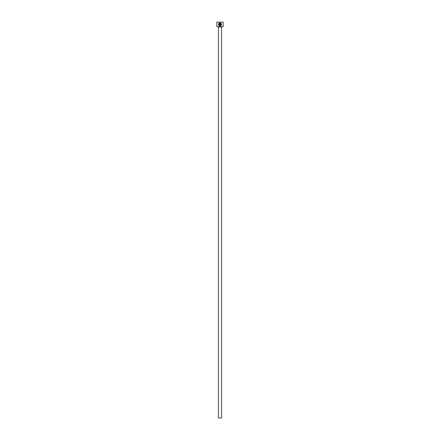 <?xml version="1.0" encoding="UTF-8"?>
<svg xmlns="http://www.w3.org/2000/svg" width="440" height="440" viewBox="0 0 440 440"><rect width="100%" height="100%" fill="white"/><g stroke="black" fill="none" stroke-linecap="round" stroke-linejoin="round"><path stroke-width="0.66" d="M219.395 25.35L218.845 24.2M219.087 23.606C218.614 24.635 218.928 25.273 220.028 25.526C221.403 25.003 221.551 24.239 220.473 23.238L220.473 24.931L220.176 24.931L220.176 22.858C221.947 23.936 221.898 24.926 220.028 25.828C218.631 25.498 218.251 24.69 218.873 23.397L219.087 23.606M221.056 25.41L221.513 24.404M220.457 22.913L220.176 22.858M219.428 24.635L219.577 23.238L219.082 23.188L219.874 22.858L219.874 24.486L219.428 24.931L218.983 24.486L219.28 24.486M223.168 26.593L216.832 26.593L223.168 26.593L223.168 22.16L216.992 22L223.168 22.16M221.584 418L218.416 418L218.416 26.989L221.584 26.989L221.584 418M216.832 26.593L216.832 22.16M219.296 23.397L219.577 23.238M219.874 22.858L219.082 23.188M218.983 24.486L219.428 24.931M218.658 23.755L218.68 24.976L219.225 25.592M220.473 23.238L220.759 23.402M220.869 23.496L221.194 24.569"/></g></svg>
